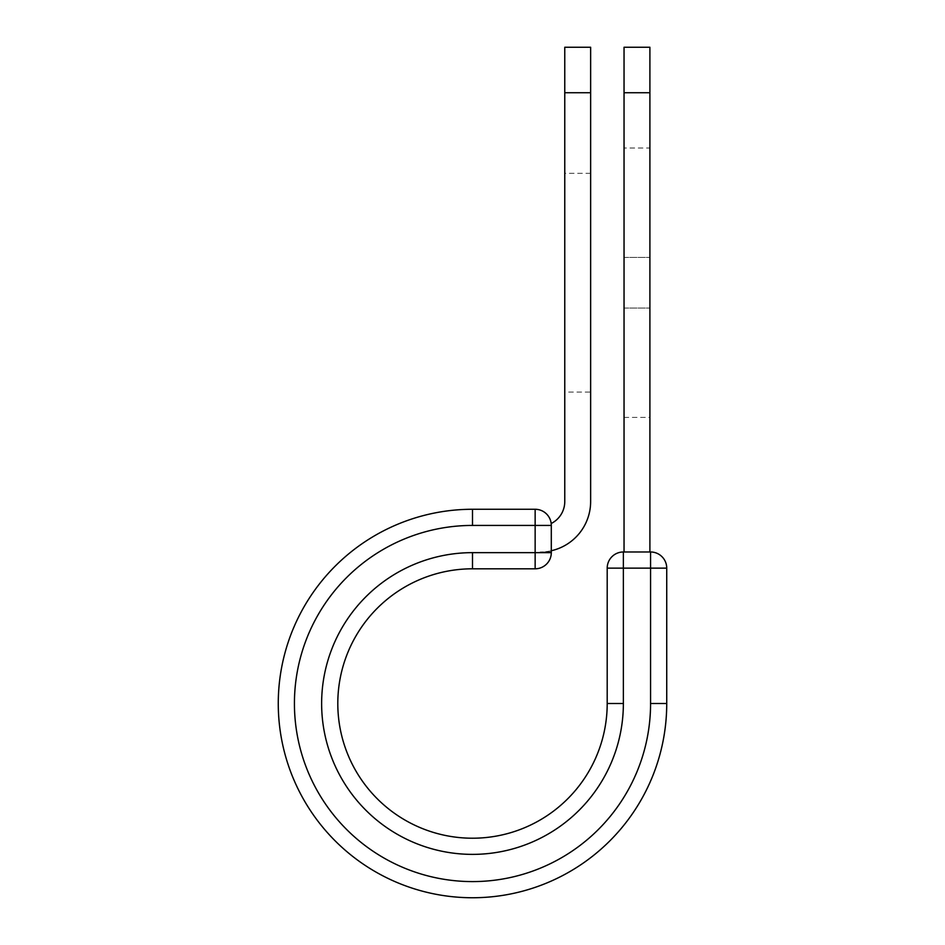 <?xml version="1.0" encoding="UTF-8"?>
<svg xmlns="http://www.w3.org/2000/svg" width="945" height="945" viewBox="0 0 945 945"><rect width="100%" height="100%" fill="white"/><g stroke="black" fill="none" stroke-linecap="round" stroke-linejoin="round"><path stroke-width="0.71" stroke-dasharray="4.72 3.54" d="M649.9 148.011L649.9 417.406L649.9 148.011L624.043 148.011L624.043 417.406L624.043 148.011M590.637 392.08L590.637 173.325L590.637 392.08L564.767 392.08L564.767 173.325L564.767 392.08M590.637 173.325L564.767 173.325M590.637 47.25L590.637 501.547A50.428 50.428 0 0 1 551.301 550.734L551.301 525.432A16.159 16.159 0 0 0 551.183 523.518A16.159 16.159 0 0 1 551.301 525.432A16.159 16.159 0 0 0 535.142 509.272L535.142 568.807A16.159 16.159 0 0 0 551.301 552.648L551.301 525.432L472.5 525.432L472.5 509.272L535.142 509.272M564.767 47.25L564.767 501.547A24.57 24.57 0 0 1 551.183 523.518M590.637 92.74L564.767 92.74M551.301 550.734L551.301 551.974L540.197 551.974L551.301 551.974L551.301 550.734A50.428 50.428 0 0 1 540.197 551.974A50.428 50.428 0 0 0 551.301 550.734L551.301 525.432M472.5 525.432A178.073 178.073 0 0 0 294.427 703.517A178.073 178.073 0 0 0 472.5 881.591A178.073 178.073 0 0 0 650.573 703.517L666.733 703.517L666.733 568.134A16.159 16.159 0 0 0 650.573 551.974L623.369 551.974A16.159 16.159 0 0 0 607.198 568.134L607.198 703.517L623.369 703.517A150.869 150.869 0 0 1 472.5 854.374A150.869 150.869 0 0 1 321.631 703.517A150.869 150.869 0 0 1 472.5 552.648L472.5 568.807L535.142 568.807M666.733 703.517A194.233 194.233 0 0 1 472.5 897.75A194.233 194.233 0 0 1 278.267 703.517A194.233 194.233 0 0 1 472.5 509.272M624.043 551.974L649.9 551.974L624.043 551.974L624.043 92.74L649.9 92.74L649.9 47.25M624.043 47.25L624.043 92.74M649.9 551.974L649.9 92.74M624.043 257.383L649.9 257.383L624.043 257.383M472.5 552.648L551.301 552.648M607.198 568.134L666.733 568.134M623.369 703.517L623.369 551.974M650.573 703.517L650.573 551.974M624.043 308.035L649.9 308.035L624.043 308.035M624.043 417.406L649.9 417.406"/><path stroke-width="1.42" d="M590.637 92.74L564.767 92.74L564.767 47.25L590.637 47.25L590.637 501.547A50.428 50.428 0 0 1 551.301 550.734M564.767 92.74L564.767 501.547A24.57 24.57 0 0 1 551.183 523.518M551.301 525.432L551.301 552.648A16.159 16.159 0 0 1 535.142 568.807L535.142 509.272L472.5 509.272L472.5 525.432L551.301 525.432A16.159 16.159 0 0 0 535.142 509.272A16.159 16.159 0 0 1 551.301 525.432M472.5 568.807L535.142 568.807A16.159 16.159 0 0 0 551.301 552.648L472.5 552.648L472.5 568.807A134.698 134.698 0 0 0 337.802 703.517A134.698 134.698 0 0 0 472.5 838.215A134.698 134.698 0 0 0 607.198 703.517A134.698 134.698 0 0 1 472.5 838.215A134.698 134.698 0 0 1 337.802 703.517A134.698 134.698 0 0 1 472.5 568.807A134.698 134.698 0 0 0 337.802 703.517A134.698 134.698 0 0 0 472.5 838.215A134.698 134.698 0 0 0 607.198 703.517L607.198 568.134A16.159 16.159 0 0 1 623.369 551.974L650.573 551.974L650.573 568.134L607.198 568.134A16.159 16.159 0 0 1 623.369 551.974L623.369 703.517L607.198 703.517M650.573 703.517L666.733 703.517A194.233 194.233 0 0 1 472.5 897.75A194.233 194.233 0 0 1 278.267 703.517A194.233 194.233 0 0 1 472.5 509.272A194.233 194.233 0 0 0 278.267 703.517A194.233 194.233 0 0 0 472.5 897.75A194.233 194.233 0 0 0 666.733 703.517L666.733 568.134A16.159 16.159 0 0 0 650.573 551.974A16.159 16.159 0 0 1 666.733 568.134L650.573 568.134L650.573 703.517A178.073 178.073 0 0 1 472.5 881.591A178.073 178.073 0 0 1 294.427 703.517A178.073 178.073 0 0 1 472.5 525.432M649.9 92.74L624.043 92.74L624.043 47.25L649.9 47.25L649.9 551.974M624.043 551.974L624.043 92.74M623.369 703.517A150.869 150.869 0 0 1 472.5 854.374A150.869 150.869 0 0 1 321.631 703.517A150.869 150.869 0 0 1 472.5 552.648"/></g></svg>
